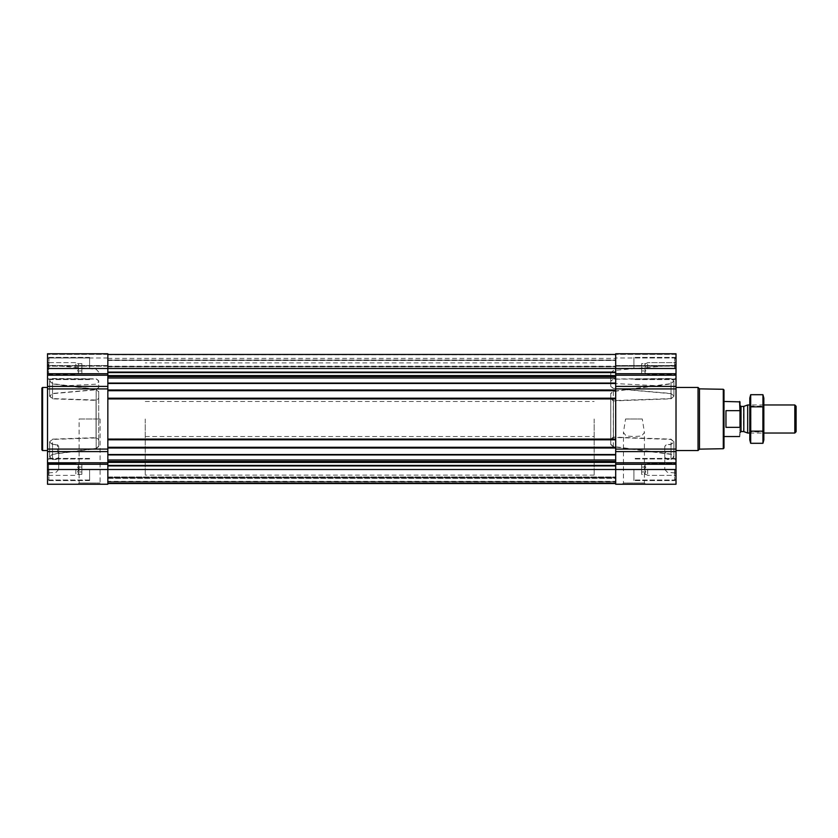 <?xml version="1.0" encoding="UTF-8"?>
<svg xmlns="http://www.w3.org/2000/svg" width="838" height="838" viewBox="0 0 838 838"><rect width="100%" height="100%" fill="white"/><g stroke="black" fill="none" stroke-linecap="round" stroke-linejoin="round"><path stroke-width="0.63" stroke-dasharray="4.19 3.14" d="M625.546 419L642.296 419L644.412 432.471L641.646 436.043L633.926 436.525L626.216 436.043L623.441 432.471L625.546 419L642.296 419M622.236 484.238L645.616 484.238L622.236 484.238L623.441 483.034L644.412 483.034L623.441 483.034L623.441 432.471M75.849 368.5L75.849 362.624L75.849 368.5M107.84 386.391L107.84 449.084L107.84 379.258L107.84 386.391L47.515 386.391L47.515 361.482L48.646 362.624L75.849 362.624L77.609 363.64L81.883 363.64L81.883 373.36L81.883 363.64L81.883 370.93L77.609 370.93L78.741 368.5L77.609 366.07C79.044 367.683 79.044 369.307 77.609 370.93C79.044 371.737 79.044 372.543 77.609 373.36C79.044 372.543 79.044 371.737 77.609 370.93L78.741 368.5L77.609 366.07C79.044 365.263 79.044 364.446 77.609 363.64C79.044 364.446 79.044 365.253 77.609 366.07C79.044 367.683 79.044 369.307 77.609 370.93C79.044 371.737 79.044 372.543 77.609 373.36C79.044 372.543 79.044 371.737 77.609 370.93L81.883 370.93L81.883 366.07L77.609 366.07C79.044 365.263 79.044 364.446 77.609 363.64C79.044 364.446 79.044 365.253 77.609 366.07L81.883 366.07L81.883 363.64L77.609 363.64L75.849 362.624L48.646 362.624L48.646 374.366L48.646 362.624L48.646 374.366L48.646 362.624L47.515 361.482L47.515 379.583L47.515 353.762L47.515 354.38L47.515 353.762L107.84 353.762L107.84 366.175L107.84 353.762L47.515 353.762L107.84 353.762L107.84 372.093L107.84 354.464L615.689 354.464L615.689 372.093L615.689 354.464L107.84 354.464L107.84 360.288L615.689 360.288L615.689 366.845L615.689 360.288L107.84 360.288L107.84 354.464L615.689 354.464M75.849 469.5L75.849 475.376L75.849 469.5M107.84 354.464L107.84 484.238L47.515 484.238L47.515 462.492L48.646 463.634L75.849 463.634L77.609 464.64L81.883 464.64L81.883 474.36L81.883 464.64L81.883 471.93L77.609 471.93L78.741 469.5L77.609 467.07C79.044 468.693 79.044 470.317 77.609 471.93C79.044 472.737 79.044 473.554 77.609 474.36C79.044 473.554 79.044 472.747 77.609 471.93L78.741 469.5L77.609 467.07C79.044 466.263 79.044 465.457 77.609 464.64C79.044 465.457 79.044 466.263 77.609 467.07C79.044 468.693 79.044 470.317 77.609 471.93C79.044 472.737 79.044 473.554 77.609 474.36C79.044 473.554 79.044 472.747 77.609 471.93L81.883 471.93L81.883 467.07L77.609 467.07C79.044 466.263 79.044 465.457 77.609 464.64C79.044 465.457 79.044 466.263 77.609 467.07L81.883 467.07L81.883 464.64L77.609 464.64L75.849 463.634L48.646 463.634L48.646 475.376L48.646 463.634L48.646 475.376L48.646 463.634L47.515 462.492L47.515 480.583L47.515 386.391M98.716 439.761L98.716 391.524L98.716 398.239L96.056 400.061L52.511 398.574L49.62 395.986L49.62 380.693L52.511 378.755L96.16 379.048L98.716 380.923L98.716 387.638L96.056 389.796L52.511 393.682L49.62 396.353L49.62 381.06L52.511 383.898L96.16 389.618L96.16 448.382L98.716 446.193L98.716 439.458L96.056 437.635L52.511 439.154L49.62 441.773L52.511 439.426L96.056 437.939L98.716 439.761L98.716 398.239M98.716 446.193L98.716 391.807L98.716 398.542L96.056 400.365L52.511 398.846L49.62 396.227L52.511 393.462L96.056 389.597L98.716 387.439L98.716 380.714L96.16 378.839L52.511 378.525L49.62 380.819L52.511 383.636L96.16 389.335L98.716 391.524M98.716 446.476L96.16 448.665L52.511 454.364L49.62 457.307L49.62 442.014L52.511 444.538L57.571 444.999L57.571 451.797L57.571 444.779L58.733 446.465L58.733 454.07L58.733 446.685L57.571 444.999M47.515 419L47.515 473.009L47.515 419M58.733 457.391L56.177 459.234L52.511 459.245L49.62 456.94L52.511 459.475L56.177 459.465L58.733 457.621L58.733 469.458L58.733 446.465M96.16 448.382L52.511 454.102L49.62 456.94L49.62 441.647L52.511 444.318L57.571 444.779M98.716 398.542L98.716 439.458M98.716 391.807L96.16 389.618M58.733 446.685L58.733 457.621M47.515 365.557L47.515 354.38L47.515 366.175L47.515 357.973L47.515 366.175L47.515 365.557L107.84 365.557L47.515 365.557M664.785 457.621L667.352 459.465L671.008 459.475L673.899 457.181L671.008 454.364L613.343 446.769L610.776 444.58L610.776 393.42L613.343 391.231L671.008 383.636L673.899 380.819L671.008 378.525L613.343 379.006L610.776 380.892L610.776 373.266L610.776 381.091L613.343 379.205L671.008 378.755L673.899 381.06L673.909 396.353L673.909 380.934L671.008 383.898L613.343 391.514L610.776 393.724L610.776 444.276L613.343 446.486L671.008 454.102L673.909 457.066L673.909 441.647L673.899 456.94L671.008 459.245L667.352 459.234L664.785 457.391L664.785 469.458L664.785 446.465L665.959 444.779L671.008 444.318L673.899 441.773L671.008 439.154L613.437 437.09L610.776 438.934L610.776 444.276M676.015 419L676.015 473.009L676.015 419M673.909 457.307L673.909 441.898L673.909 457.307M673.909 380.934L673.909 396.102L673.909 380.934M610.776 444.58L610.776 393.42M610.776 380.892L610.776 386.234L613.437 388.403L671.008 393.462L673.899 395.986L671.008 398.574L613.437 400.595L610.776 398.762M610.776 439.238L613.437 437.405L671.008 439.426L673.899 442.014L671.008 444.538L665.959 444.999L664.785 446.685M610.776 393.724L610.776 399.066L613.437 400.91L671.008 398.846L673.899 396.227L671.008 393.682L613.437 388.591L610.776 386.423L610.776 381.091M610.776 399.066L610.776 438.934M664.785 446.465L664.785 457.391M47.515 469.5L47.515 478.624L47.515 460.387L47.515 478.624L47.515 460.387L47.515 469.5L615.689 469.5L615.689 465.907L615.689 483.536L107.84 483.536L615.689 483.536L107.84 483.536L615.689 483.536L107.84 483.536L615.689 483.536L107.84 483.536L107.84 478.33L107.84 483.536L615.689 483.536L615.689 469.5L615.689 484.238L676.015 484.238L676.015 451.609L615.689 451.609L615.689 458.742L615.689 388.916L615.689 451.609M676.015 451.609L676.015 353.762L676.015 366.175L676.015 353.762L615.689 353.762L615.689 469.5L676.015 469.5L676.015 478.624L676.015 469.5M676.015 365.902L676.015 357.973L676.015 365.902L615.689 365.902L615.689 357.973L615.689 366.175L676.015 365.902M107.84 449.084L107.84 451.609L107.84 449.084L47.515 449.084M107.84 399.118L107.84 398.479L107.84 399.118L615.689 399.118L107.84 399.118M107.84 448.215L107.84 447.586L107.84 448.215L615.689 448.215L107.84 448.215M615.689 386.391L615.689 388.916L615.689 386.391L676.015 386.391M615.689 439.164L107.84 439.164L615.689 439.164M615.689 390.068L107.84 390.068L615.689 390.068M615.689 376.534L615.689 375.613L615.689 376.534L107.84 376.534M615.689 375.613L615.689 372.093L615.689 375.613L107.84 376.094L107.84 372.093L107.84 375.613M615.689 366.562L615.689 358.392L615.689 366.562L107.84 366.845L107.84 358.392L107.84 366.562L615.689 366.562M615.689 365.557L615.689 354.38L615.689 366.175L615.689 365.557L676.015 365.557L615.689 365.557M676.015 353.762L615.689 353.762L676.015 353.762M615.689 465.907L615.689 461.906L615.689 465.907L107.84 465.907M615.689 461.906L107.84 461.906M615.689 483.536L615.689 476.937L615.689 483.536L107.84 483.536M615.689 478.33L615.689 483.369L615.689 478.33L107.84 478.33L107.84 477.712L615.689 477.712L107.84 477.712L615.689 477.712L107.84 477.712L107.84 478.33L615.689 478.33M615.689 481.358L615.689 476.937L615.689 481.358L107.84 481.641L615.689 481.641L107.84 481.641L615.689 481.641L107.84 481.641L107.84 476.937L615.689 476.937L107.84 476.937L107.84 481.923L615.689 481.641L107.84 481.641L615.689 481.641L107.84 481.641L107.84 476.937L615.689 476.937L107.84 476.937L107.84 481.358L615.689 481.358M107.84 360.288L107.84 366.227L107.84 360.288L615.689 360.288L107.84 360.288M107.84 390.697L615.689 390.697M107.84 389.785L615.689 389.785L107.84 389.785M107.84 398.207L615.689 398.207M107.84 439.793L615.689 439.793M107.84 438.882L615.689 438.882L107.84 438.882M107.84 447.303L615.689 447.303M107.84 462.387L107.84 465.425L107.84 462.387L615.689 462.387M107.84 483.254L107.84 477.995L107.84 483.254L615.689 483.254L107.84 483.254M107.84 482.835L107.84 481.641L107.84 482.835L615.689 482.835L107.84 482.835M107.84 365.902L107.84 357.973L107.84 365.902L47.515 365.902L107.84 365.902M77.913 484.238L101.283 484.238L77.913 484.238L79.107 483.034L100.089 483.034L79.107 483.034L79.107 419L100.089 419L79.107 419M671.008 459.245L671.008 444.318M671.008 454.102L671.008 439.154M673.899 456.94L673.899 441.773M671.008 398.574L671.008 383.636M673.899 395.986L673.899 380.819M671.008 393.462L671.008 378.525M671.008 459.475L671.008 444.538M673.899 457.181L673.899 442.014M671.008 454.364L671.008 439.426M671.008 393.682L671.008 378.755M673.899 396.227L673.899 381.06M671.008 398.846L671.008 383.898M52.511 454.102L52.511 439.154M49.62 456.94L49.62 441.773M52.511 459.245L52.511 444.318M49.62 395.986L49.62 380.819M52.511 398.574L52.511 383.636M52.511 393.462L52.511 378.525M52.511 459.475L52.511 444.538M49.62 457.181L49.62 442.014M52.511 454.364L52.511 439.426M49.62 396.227L49.62 381.06M52.511 393.682L52.511 378.755M52.511 398.846L52.511 383.898M723.99 389.984L723.99 448.016M723.99 419L723.99 436.535L723.99 419M723.288 389.282L723.288 448.718M699.468 388.863L699.468 449.137M698.033 387.439L698.033 450.561M633.926 469.5L633.926 480.583L633.926 469.5M633.926 368.5L633.926 357.417L633.926 368.5M674.611 469.5L674.611 480.027L674.611 469.5M676.015 368.5L676.015 359.376L676.015 377.613L676.015 359.376L676.015 375.508L676.015 361.482L676.015 368.5L47.515 368.5L47.515 377.613L47.515 359.376L47.515 368.5M674.611 368.5L674.611 357.973L674.611 368.5M674.873 469.5L674.873 475.376L674.873 469.5M647.669 469.5L647.669 475.376L647.669 469.5M645.909 471.93C644.474 470.317 644.474 468.693 645.909 467.07C644.474 466.263 644.474 465.457 645.909 464.64C644.474 465.457 644.474 466.263 645.909 467.07C644.474 468.693 644.474 470.317 645.909 471.93C644.474 472.737 644.474 473.554 645.909 474.36C644.474 473.554 644.474 472.747 645.909 471.93C644.474 470.317 644.474 468.693 645.909 467.07C644.474 466.263 644.474 465.457 645.909 464.64C644.474 465.457 644.474 466.263 645.909 467.07C644.474 468.693 644.474 470.317 645.909 471.93C644.474 472.737 644.474 473.554 645.909 474.36C644.474 473.554 644.474 472.747 645.909 471.93L641.636 471.93L641.636 467.07L645.909 467.07L641.636 467.07L641.636 464.64L645.909 464.64L647.669 463.634L674.873 463.634L676.015 462.492L674.873 463.634L647.669 463.634L645.909 464.64L641.636 464.64L641.636 471.93L645.909 471.93L641.636 471.93L641.636 474.36L645.909 474.36L647.669 475.376L674.873 475.376L676.015 476.518L674.873 475.376L647.669 475.376L645.909 474.36L641.636 474.36L641.636 467.07L645.909 467.07L641.636 467.07L641.636 464.64L641.636 471.93L645.909 471.93M674.873 368.5L674.873 362.624L674.873 368.5M647.669 368.5L647.669 362.624L647.669 368.5M645.909 370.93C644.474 369.307 644.474 367.683 645.909 366.07C644.474 365.263 644.474 364.446 645.909 363.64C644.474 364.446 644.474 365.253 645.909 366.07C644.474 367.683 644.474 369.307 645.909 370.93C644.474 371.737 644.474 372.543 645.909 373.36C644.474 372.543 644.474 371.737 645.909 370.93C644.474 369.307 644.474 367.683 645.909 366.07C644.474 365.263 644.474 364.446 645.909 363.64C644.474 364.446 644.474 365.253 645.909 366.07C644.474 367.683 644.474 369.307 645.909 370.93C644.474 371.737 644.474 372.543 645.909 373.36C644.474 372.543 644.474 371.737 645.909 370.93L641.636 370.93L641.636 366.07L645.909 366.07L641.636 366.07L641.636 363.64L645.909 363.64L647.669 362.624L674.873 362.624L676.015 361.482L674.873 362.624L647.669 362.624L645.909 363.64L641.636 363.64L641.636 370.93L645.909 370.93L641.636 370.93L641.636 373.36L645.909 373.36L647.669 374.366L674.873 374.366L676.015 375.508L674.873 374.366L647.669 374.366L645.909 373.36L641.636 373.36L641.636 366.07L645.909 366.07L641.636 366.07L641.636 363.64L641.636 370.93L645.909 370.93M641.636 471.93L641.636 474.36L641.636 471.93M641.636 370.93L641.636 373.36L641.636 370.93M42.602 387.439L42.602 450.561M41.9 388.141L41.9 449.859M89.603 469.5L89.603 480.583L89.603 469.5M89.603 368.5L89.603 357.417L89.603 368.5M48.918 469.5L48.918 480.027L48.918 469.5M48.918 368.5L48.918 357.973L48.918 368.5M81.883 474.36L77.609 474.36L75.849 475.376L48.646 475.376L47.515 476.518L48.646 475.376L75.849 475.376L77.609 474.36L81.883 474.36L81.883 471.93L77.609 471.93L81.883 471.93L81.883 474.36M81.883 467.07L77.609 467.07L81.883 467.07M81.883 373.36L77.609 373.36L75.849 374.366L48.646 374.366L47.515 375.508L48.646 374.366L75.849 374.366L77.609 373.36L81.883 373.36L81.883 370.93L77.609 370.93L81.883 370.93L81.883 373.36M81.883 366.07L77.609 366.07L81.883 366.07M594.173 419L594.173 475.115L594.173 419M107.84 419L107.84 475.115L107.84 419M739.985 401.863L739.985 436.137M739.985 419L739.985 432.607L739.985 419M739.587 401.465L739.985 411.542M739.985 426.458L739.587 436.535M145.246 419L145.246 475.115L145.246 419M739.587 427.328L725.959 427.328L725.959 410.672L739.587 410.672M725.959 427.328L725.959 410.672L725.959 427.328M796.1 406.262L796.1 431.738M794.812 404.974L794.812 433.026M747.674 404.974L747.674 433.026M763.837 398.029L763.837 439.971M763.837 433.026L763.837 404.974L763.837 433.026L749.801 433.026L749.801 404.974L749.801 433.026L750.942 431.895L750.942 406.105L750.942 431.895L762.695 431.895L762.695 406.105L762.695 431.895L763.837 433.026M762.947 443.302L762.947 394.698M762.947 431.151L750.691 431.151L750.691 443.302M762.947 406.849L750.691 406.849L750.691 431.151M750.691 394.698L750.691 406.849M749.801 398.029L749.801 439.971M96.16 448.665L96.16 389.335M96.056 437.939L96.056 400.061M96.056 400.365L96.056 437.635M613.343 391.514L613.343 446.486M613.343 446.769L613.343 391.231M613.437 437.405L613.437 400.595M613.437 400.91L613.437 437.09M107.84 398.898L615.689 398.898M107.84 439.102L615.689 439.102M107.84 448.005L615.689 448.005M107.84 454.542L615.689 454.542M107.84 389.995L615.689 389.995M107.84 383.458L615.689 383.458M676.015 464.273L615.689 464.273M676.015 462.786L615.689 462.786M676.015 449.084L615.689 449.084M676.015 388.916L615.689 388.916M676.015 375.215L615.689 375.215M676.015 373.727L615.689 373.727M676.015 354.38L615.689 354.38L676.015 354.38M107.84 372.093L615.689 372.093M107.84 354.746L615.689 354.746L107.84 354.746M107.84 360.005L615.689 360.005L107.84 360.005M107.84 360.455L615.689 360.455L107.84 360.455M107.84 366.227L615.689 366.227L107.84 366.227M107.84 383.06L615.689 383.06M107.84 378.022L615.689 378.022M107.84 376.094L615.689 376.094M107.84 372.575L615.689 372.575M107.84 390.414L615.689 390.414L107.84 390.414M107.84 390.487L615.689 390.487L107.84 390.487M107.84 398.417L615.689 398.417L107.84 398.417M107.84 398.836L615.689 398.836L107.84 398.836M107.84 398.479L615.689 398.479L107.84 398.479M107.84 439.521L615.689 439.521L107.84 439.521M107.84 439.583L615.689 439.583L107.84 439.583M107.84 447.513L615.689 447.513L107.84 447.513M107.84 447.932L615.689 447.932L107.84 447.932M107.84 447.586L615.689 447.586L107.84 447.586M107.84 477.995L615.689 477.995L107.84 477.995M107.84 483.369L615.689 483.369L107.84 483.369M107.84 481.923L615.689 481.923L107.84 481.923M107.84 477.639L615.689 477.639L107.84 477.639M107.84 465.425L615.689 465.425M107.84 461.466L615.689 461.466M107.84 459.978L615.689 459.978M107.84 454.94L615.689 454.94M107.84 464.273L47.515 464.273M107.84 462.786L47.515 462.786M107.84 451.609L47.515 451.609M107.84 388.916L47.515 388.916M107.84 375.215L47.515 375.215M107.84 373.727L47.515 373.727M107.84 354.38L47.515 354.38L107.84 354.38M743.809 406.378L743.809 431.622M743.442 406.44L743.442 431.56M741.033 406.44L741.033 431.56M645.616 484.238L644.412 483.034L644.412 432.471M98.716 372.041L96.16 369.244L47.515 364.991M58.733 469.458L56.177 472.255L47.515 473.009M47.515 451.263L57.571 451.797L58.733 454.07M47.515 386.737L96.056 384.192L98.716 381.384M664.785 469.458L667.352 472.255L676.015 473.009M610.776 373.266L613.343 370.469L676.015 364.991M676.015 386.737L613.437 383.458L610.776 380.651M676.015 451.263L665.959 451.797L664.785 454.07M676.015 366.175L615.689 366.175L676.015 366.175M676.015 357.973L615.689 357.973M107.84 366.845L615.689 366.845L107.84 366.845M107.84 358.392L615.689 358.392M107.84 366.175L47.515 366.175L107.84 366.175M107.84 357.973L47.515 357.973M49.62 457.066L49.62 441.898L49.62 457.066M49.62 396.102L49.62 380.934L49.62 396.102M676.015 458.417L633.926 458.417L676.015 458.417M676.015 480.583L633.926 480.583L676.015 480.583M676.015 357.417L633.926 357.417L676.015 357.417M676.015 379.583L633.926 379.583L676.015 379.583M676.015 460.387L674.611 458.983L633.926 458.983L674.611 458.983L676.015 460.387M676.015 478.624L674.611 480.027L633.926 480.027L674.611 480.027L676.015 478.624M676.015 359.376L674.611 357.973L633.926 357.973L674.611 357.973L676.015 359.376M676.015 377.613L674.611 379.017L633.926 379.017L674.611 379.017L676.015 377.613M100.089 419L100.089 483.034L101.283 484.238M89.603 458.417L47.515 458.417L89.603 458.417M89.603 480.583L47.515 480.583L89.603 480.583M89.603 357.417L47.515 357.417L89.603 357.417M89.603 379.583L47.515 379.583L89.603 379.583M89.603 458.983L48.918 458.983L47.515 460.387L48.918 458.983L89.603 458.983M89.603 480.027L48.918 480.027L47.515 478.624L48.918 480.027L89.603 480.027M89.603 357.973L48.918 357.973L47.515 359.376L48.918 357.973L89.603 357.973M89.603 379.017L48.918 379.017L47.515 377.613L48.918 379.017L89.603 379.017M145.246 401.465L594.173 401.465M145.246 436.535L594.173 436.535M594.173 362.885L145.246 362.885M594.173 475.115L145.246 475.115M763.837 404.974L749.801 404.974L750.942 406.105L762.695 406.105L763.837 404.974"/><path stroke-width="1.26" d="M107.84 451.609L47.515 451.609L47.515 484.238L107.84 484.238L107.84 469.5L615.689 469.5L615.689 484.238L676.015 484.238L676.015 469.5L615.689 469.5L615.689 353.762L676.015 353.762L676.015 386.391L615.689 386.391M47.515 451.609L47.515 353.762L107.84 353.762L107.84 469.5L47.515 469.5M676.015 469.5L676.015 386.391M107.84 483.536L615.689 483.536M107.84 354.464L615.689 354.464M107.84 390.697L615.689 390.697M107.84 398.207L615.689 398.207M107.84 439.793L615.689 439.793M107.84 447.303L615.689 447.303M723.288 389.282L723.288 448.718L723.99 448.016L723.99 389.984L723.288 389.282L699.468 388.863L698.033 387.439L676.015 387.439M723.288 448.718L699.468 449.137L699.468 388.863M699.468 449.137L698.033 450.561L698.033 387.439M47.515 450.561L42.602 450.561L42.602 387.439L47.515 387.439M42.602 450.561L41.9 449.859L41.9 388.141L42.602 387.439M739.985 426.458L739.985 401.863L723.99 401.465M739.985 411.542L739.587 401.465M739.587 427.328L725.959 427.328L725.959 410.672L739.587 410.672M794.812 404.974L794.812 433.026L796.1 431.738L796.1 406.262L794.812 404.974L763.837 404.974M749.801 433.026L747.674 433.026L747.674 404.974L749.801 404.974M762.947 443.302L763.837 439.971L763.837 398.029L762.947 394.698L762.947 443.302L750.691 443.302L750.691 394.698L762.947 394.698M762.947 431.151L750.691 431.151M762.947 406.849L750.691 406.849M750.691 443.302L749.801 439.971L749.801 398.029L750.691 394.698M107.84 454.542L615.689 454.542M107.84 448.005L615.689 448.005M107.84 439.102L615.689 439.102M107.84 398.898L615.689 398.898M107.84 389.995L615.689 389.995M107.84 383.458L615.689 383.458M107.84 372.093L615.689 372.093M47.515 368.5L676.015 368.5M676.015 373.727L615.689 373.727M676.015 375.215L615.689 375.215M676.015 388.916L615.689 388.916M676.015 449.084L615.689 449.084M676.015 451.609L615.689 451.609M676.015 462.786L615.689 462.786M676.015 464.273L615.689 464.273M107.84 465.907L615.689 465.907M107.84 372.575L615.689 372.575M107.84 375.613L615.689 375.613M107.84 376.094L615.689 376.094M107.84 376.534L615.689 376.534M107.84 378.022L615.689 378.022M107.84 383.06L615.689 383.06M107.84 454.94L615.689 454.94M107.84 459.978L615.689 459.978M107.84 461.466L615.689 461.466M107.84 461.906L615.689 461.906M107.84 462.387L615.689 462.387M107.84 465.425L615.689 465.425M107.84 373.727L47.515 373.727M107.84 375.215L47.515 375.215M107.84 386.391L47.515 386.391M107.84 388.916L47.515 388.916M107.84 449.084L47.515 449.084M107.84 462.786L47.515 462.786M107.84 464.273L47.515 464.273M743.809 406.378L743.809 431.622L743.809 406.378L747.674 404.974M743.442 431.56L741.033 431.56L741.033 406.44L739.985 405.393M698.033 450.561L676.015 450.561M739.587 436.535L723.99 436.535M794.812 433.026L763.837 433.026M743.809 431.622L747.674 433.026M743.442 406.44L741.033 406.44M741.033 431.56L739.985 432.607"/></g></svg>
